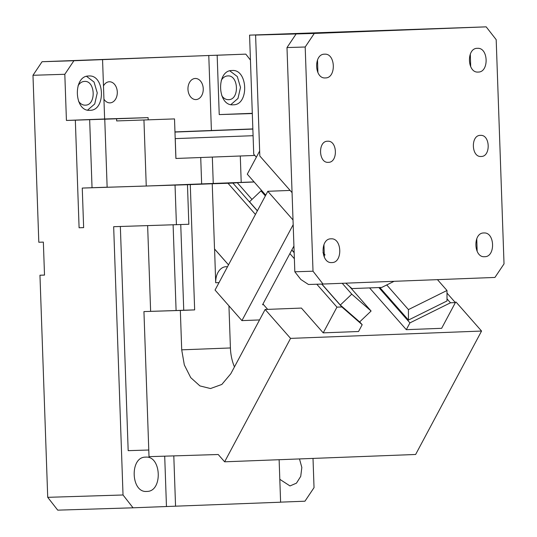 <?xml version="1.0" encoding="UTF-8"?>
<svg xmlns="http://www.w3.org/2000/svg" width="537" height="537" viewBox="0 0 537 537"><rect width="100%" height="100%" fill="white"/><g stroke="black" fill="none" stroke-linecap="round" stroke-linejoin="round"><path stroke-width="0.81" d="M331.014 238.831C319.898 238.515 320.777 263.727 331.839 262.566C342.834 262.888 342.163 237.998 331.201 238.824L331.201 238.824M324.348 257.243L323.952 244.603M314.279 33.442L305.191 47.001L313.017 271.212L323.026 284.039L494.933 277.441L504.021 263.889L496.188 39.671L486.18 26.85L314.279 33.442L255.599 35.066L259.821 155.985L292.061 192.642M324.563 54.183C313.447 53.875 314.333 79.08 325.395 77.919C336.384 78.241 335.712 53.351 324.757 54.177L324.757 54.177M477.366 48.317C466.25 48.008 467.136 73.22 478.198 72.059C489.187 72.381 488.516 47.491 477.561 48.317L477.561 48.317M480.407 135.364C470.526 135.089 471.305 157.495 481.145 156.468C490.899 156.757 490.328 134.666 480.595 135.364L480.595 135.364M483.817 232.964C472.701 232.655 473.58 257.867 484.642 256.706C495.638 257.028 494.966 232.138 484.005 232.964L484.005 232.964M327.604 141.231C317.723 140.956 318.508 163.362 328.342 162.328C338.095 162.617 337.525 140.526 327.798 141.224L327.798 141.224M317.897 72.596L317.508 59.956M323.026 284.039L308.473 284.489L300.834 279.475L294.826 271.782L286.993 47.565L296.082 34.012M256.357 157.193L253.733 154.206L249.571 35.133L486.18 26.85M255.599 35.066L272.313 34.422L249.571 35.133M322.959 252.578L325.073 254.981M394.077 281.314L381.713 287.443L351.936 288.584L345.741 283.167M265.734 195.166L247.282 174.176L259.653 151.025M470.701 66.736L470.305 54.096M477.151 251.383L476.755 238.743M294.826 271.782L313.017 271.212M286.993 47.565L305.191 47.001M195.24 78.469A10.559 7.646 -91.8 0 1 195.28 78.469A10.559 7.646 -91.8 0 1 203.248 88.753A10.559 7.646 -91.8 0 1 195.978 99.573A10.559 7.646 -91.8 0 1 195.938 99.573A10.559 7.646 -91.8 0 1 187.963 89.283A10.559 7.646 -91.8 0 1 195.24 78.469M75.334 120.174L112.401 118.912L104.762 119.207L107.138 187.245L106.185 187.285L187.46 184.708L82.262 188.071L83.638 227.634L79.093 227.775L75.334 120.174L66.427 120.449L64.816 74.287L73.905 60.735L42.067 61.721L245.812 54.136L217.163 55.237L219.23 114.589L252.309 113.555M42.067 61.721L32.979 75.281L38.812 242.254L43.356 242.106L44.511 275.085L39.96 275.226L47.719 497.329L123.027 494.986L113.663 226.701L188.843 224.271L187.46 184.708M211.403 130.511L208.779 55.499L73.905 60.735M213.249 183.466L212.33 157.072M103.473 85.92A10.559 7.646 -91.8 0 1 109.286 81.765A10.559 7.646 -91.8 0 1 109.326 81.765A10.559 7.646 -91.8 0 1 117.294 92.049A10.559 7.646 -91.8 0 1 110.025 102.869A10.559 7.646 -91.8 0 1 109.984 102.869A10.559 7.646 -91.8 0 1 103.936 99.164M208.779 55.499L217.163 55.237M250.443 60.07L245.812 54.136M313.011 458.417L314.031 487.656L304.942 501.209L280.609 502.142M175.042 185.178L176.425 224.748M64.816 74.287L32.979 75.281M78.046 85.813A11.874 8.599 -91.8 0 1 84.423 81.423C95.358 80.261 96.432 105.138 85.443 105.158L85.249 105.165A11.874 8.599 -91.8 0 1 85.208 105.165A11.874 8.599 -91.8 0 1 78.523 101.184M221.298 80.322A11.874 8.599 -91.8 0 1 227.675 75.932C238.616 74.771 239.683 99.647 228.695 99.66L228.5 99.667A11.874 8.599 -91.8 0 1 228.46 99.674A11.874 8.599 -91.8 0 1 221.774 95.693M102.56 59.634L104.628 118.986L148.105 117.63L148.178 119.731M252.303 113.32L219.23 114.589M232.038 70.515C247.893 68.837 249.349 104.916 233.427 104.796L233.233 104.802C217.257 106.48 215.988 70.065 232.038 70.515L232.105 70.508M279.811 479.319L290 485.938L296.464 483.152L300.727 476.373L301.834 467.465L299.492 458.934M123.027 494.986L133.042 507.807L57.727 510.15L47.719 497.329M39.96 275.226L44.511 275.051M133.042 507.807L166.463 506.525L164.705 456.175M148.776 450.019L128.175 450.657L120.348 226.493M145.614 457.135C129.558 456.692 130.833 493.107 146.809 491.429L147.004 491.422C162.933 491.543 161.469 455.463 145.614 457.135L145.681 457.135M82.262 188.071L107.138 187.191M79.093 227.775L83.638 227.601M92.035 187.695L89.659 119.623M104.762 119.207L148.105 117.63M104.628 118.986L66.427 120.449M88.786 76.006C104.641 74.328 106.098 110.414 90.176 110.293L89.981 110.3C74.005 111.978 72.737 75.556 88.786 76.006L88.853 76.006M86.585 76.368L94.049 82.04L97.257 92.908L94.727 103.956L87.632 110.085M229.836 70.871L237.3 76.543L240.509 87.41L237.978 98.459L230.89 104.587M241.214 182.392L240.287 155.999M116.663 120.932L174.512 118.912L116.663 120.932L116.589 118.838M279.126 459.719L280.609 502.209L166.463 506.525M173.8 455.886L175.559 506.243M143.95 120.087L146.252 186.037L201.643 183.902L200.724 157.522L175.894 158.469L200.724 157.522M147.635 225.647L150.629 311.326L147.635 225.647M174.512 118.912L175.894 158.475M175.196 138.62L253.081 135.7M175.243 138.687L175.935 158.469M254.813 155.441L199.811 157.556M174.961 131.907L252.846 128.92M174.968 132.062L252.853 129.075M450.483 302.794L409.932 322.885L406.308 329.671L441.642 328.315L455.376 302.606L450.483 302.794L447.006 298.841M446.992 293.074L455.376 302.606M455.007 302.183L456.135 302.143L481.561 331.054L415.631 454.477L224.627 461.807L290.564 338.384L481.561 331.054M228.943 305.848L230.413 347.963L181.707 349.835L180.331 310.446L143.943 311.581L149.011 456.658L218.21 454.51L224.627 461.807M181.707 349.835L184.325 364.952L190.729 377.632L199.925 385.915L210.511 388.546L221.841 384.438L230.789 373.765L265.137 309.473L290.564 338.384M227.473 266.795A15.835 10.921 87.8 0 0 226.017 266.708A15.835 10.921 87.8 0 0 215.699 282.751L214.585 249.007M228.514 264.848L214.518 248.933L212.243 183.761L190.279 184.6L194.656 309.896L180.331 310.446M262.955 304.016L267.668 309.372M316.803 284.227L336.954 307.144L323.22 332.859L301.425 308.077L265.137 309.473M294.37 258.72L289.879 253.618M255.437 214.444L228.017 183.271L212.243 183.761M228.507 264.855L214.525 249.007M293.014 219.955L267.809 191.293L215.048 290.054L241.925 320.616L259.539 319.938M290.121 190.434L267.809 191.293M293.182 224.674L241.925 320.616M293.927 246.04L262.586 304.714L263.539 304.674M194.656 309.896L183.741 310.238L180.747 224.58M179.365 184.956L190.279 184.6M183.741 310.238L176.096 310.534L173.109 224.849M179.365 184.943L146.252 186.03M143.943 311.581L176.096 310.534M230.413 347.963A39.59 27.3 -92.2 0 0 234.447 366.912M437.46 279.649L446.992 290.483L447.012 300.955L408.449 320.065L379.82 287.51M408.449 320.065L408.429 309.594L446.992 290.483M408.429 309.594L386.747 284.946M378.853 287.55L409.932 322.885M406.308 329.671L369.577 287.906M254.169 182.009L227.977 183.016L237.314 182.728L251.994 199.422M323.22 332.859L358.555 331.504L362.18 324.717L359.696 321.891M336.954 307.144L341.847 306.956L362.18 324.717M341.847 306.956L321.73 284.08M294.162 252.726L291.792 250.034M257.351 210.866L232.91 183.083L237.314 182.728M228.017 183.271L232.91 183.083M342.23 283.301L351.755 294.142L340.317 305.05L359.649 321.938L371.087 311.03L349.412 286.375M265.352 195.884L260.955 190.877L249.51 201.784L257.404 210.759M291.846 249.933L294.155 252.551M321.871 284.073L340.317 305.05M351.755 294.142L371.087 311.03M260.955 190.877L265.325 194.696M254.068 181.902L201.643 183.902M215.699 282.751L219.015 282.623"/></g></svg>
